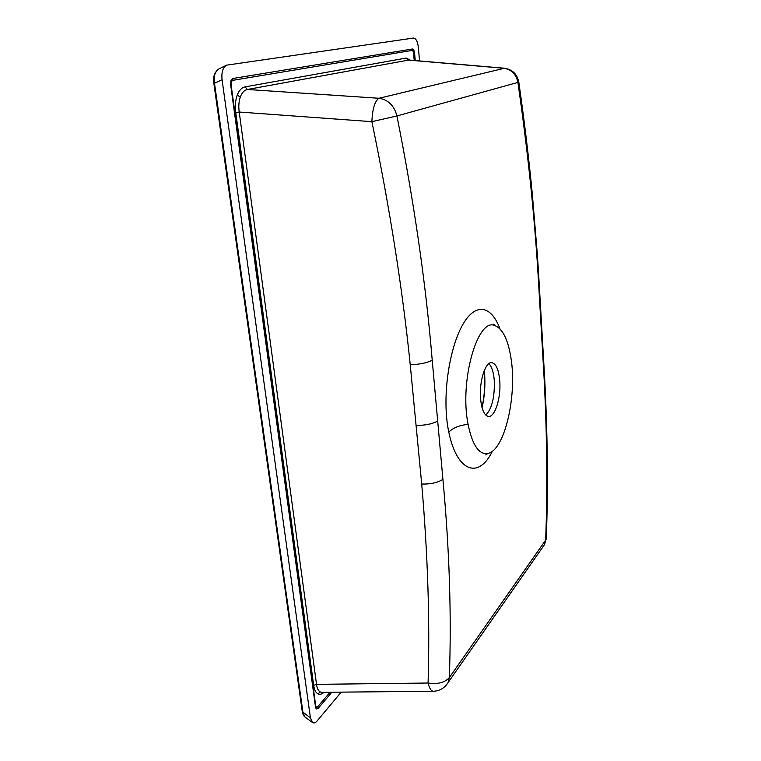 <?xml version="1.0" encoding="UTF-8"?>
<svg xmlns="http://www.w3.org/2000/svg" width="761" height="761" viewBox="0 0 761 761"><rect width="100%" height="100%" fill="white"/><g stroke="black" fill="none" stroke-linecap="round" stroke-linejoin="round"><path stroke-width="1.14" d="M315.435 706.484L315.729 705.866L316.443 707.302L317.67 706.769L318.345 708.158L316.547 708.919L315.482 706.826L230.659 84.785L231.268 79.905L232.999 78.469L232.676 80.352L231.315 81.731L231.087 84.652L315.729 705.866M414.212 60.49L413.575 53.194L414.593 53.061L415.249 60.585M232.999 78.469L412.462 48.989L413.822 50.045L414.593 53.061M324.043 692.291C321.874 694.213 319.867 694.745 318.012 693.889C315.786 692.7 314.341 689.837 313.665 685.3L316.528 684.358C317.052 688.363 318.288 690.893 320.238 691.949L321.951 692.31M313.665 685.3L235.748 112.457C234.94 106.045 235.415 100.309 237.185 95.268C239.059 90.388 241.684 87.591 245.061 86.887L247.411 89.484C244.357 90.112 242.008 92.576 240.362 96.885C238.811 101.327 238.431 106.378 239.22 112.038L316.528 684.358L428.082 683.026C429.975 621.452 427.853 555.121 421.708 484.044L410.227 364.662C402.445 288.362 389.661 207.363 371.882 121.665L396.919 115.957C414.06 201.779 425.827 283.216 432.229 360.276L442.921 479.392C449.485 550.022 451.615 616.087 449.323 677.585C444.795 682.636 437.718 684.453 428.082 683.026C429.385 688.277 431.097 691.026 433.237 691.273L433.237 691.273C439.62 691.017 444.567 688.125 448.077 682.588L446.526 684.814M235.748 112.457L239.22 112.038L371.882 121.665C372.471 108.747 374.84 100.947 378.978 98.264L504.524 68.233M468.11 424.438C459.197 380.995 477.803 316.662 495.135 325.698C502.66 328.857 507.901 339.406 510.859 357.347C517.442 395.425 504.524 451.387 487.373 453.556C478.688 454.441 472.267 444.738 468.11 424.438C459.91 425.076 453.47 427.615 448.79 432.067C441.656 398.897 448.79 350.431 461.898 326.174C474.95 301.803 491.311 305.094 499.967 328.885M484.272 370.559L484.624 374.26C485.404 385.722 484.538 396.842 482.046 407.639M488.876 363.634L488.981 363.729C491.844 366.745 493.604 372.338 494.27 380.51C494.793 397.014 492.006 408.514 485.908 415.002L485.794 415.078M499.749 380.823C498.74 369.627 496.058 363.558 491.72 362.645C485.375 361.608 479.021 381.594 480.562 398.612C481.665 409.646 484.3 415.582 488.495 416.419C495.031 417.38 501.157 397.499 499.749 380.823M341.213 692.13L317.156 720.895C315.606 722.769 314.093 723.331 312.609 722.589L310.431 717.918L222.069 79.705C221.318 72.257 222.84 67.406 226.635 65.151L413.451 38.06C415.982 38.316 417.627 41.494 418.388 47.601L419.539 60.947M226.065 65.427L219.025 68.832C215.049 71.163 213.546 75.976 214.507 83.272L213.841 83.244C213.461 78.954 213.784 75.7 214.802 73.484L218.274 69.213M222.069 79.705L214.507 83.272L302.954 712.458L304.98 717.005L312.333 722.389M310.431 717.918L302.279 711.602L213.841 83.263M331.882 692.215L318.345 708.158M492.367 451.197C479.202 478.821 457.199 473.038 448.79 432.067M433.418 691.264L322.008 692.31M546.331 537.608L545.647 540.139C547.625 488.267 547.045 433.047 543.906 374.46L538.227 276.88C534.479 215.097 527.696 150.278 517.899 82.416L396.919 115.957C394.246 105.655 388.272 99.758 378.988 98.264L247.411 89.484L408.819 60.033M518.802 82.093L517.899 82.416C516.12 74.112 511.363 69.394 503.639 68.252L407.991 60.052L406.165 58.055L410.35 60.167M408.762 60.024L504.362 68.214C512.315 69.413 517.138 74.055 518.812 82.15C524.281 120.286 528.781 157.546 532.31 193.922L537.352 254.478L538.75 276.1L538.227 276.88M412.462 48.989L412.12 50.416L232.676 80.352M316.547 708.919L316.443 707.302M231.002 80.504L231.315 81.731M413.575 53.194L413.052 51.13L412.12 50.416M413.822 50.045L413.052 51.13M318.012 693.889L320.238 691.949M237.185 95.268L240.362 96.885M544.362 372.776L544.4 373.442C547.606 431.801 548.234 486.859 546.293 538.607L544.457 544.686L448.077 682.588L449.323 677.585L545.647 540.139L544.457 544.686L543.021 546.74M432.229 360.276C426.664 363.016 419.33 364.481 410.227 364.662M437.385 421.242C431.877 424.058 424.885 425.447 416.419 425.399M442.921 479.392C437.604 482.712 430.526 484.272 421.708 484.044M538.721 275.596L544.4 373.442L543.906 374.46M245.061 86.887L406.165 58.055M317.67 706.769L330.055 692.234M315.568 707.292L315.853 708.158M230.659 81.855L231.268 79.905M495.753 325.927L493.746 324.176L495.135 325.698M481.96 407.316C483.882 399.458 485.613 385.96 484.148 370.864M304.666 716.767C303.439 715.606 302.659 713.951 302.307 711.811M487.373 453.556L485.756 454.907L487.934 453.432"/></g></svg>
